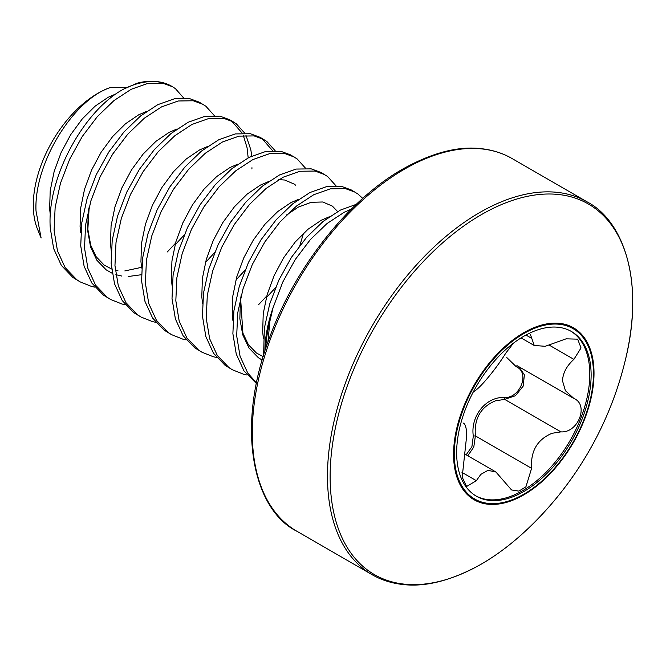 <?xml version="1.0" encoding="UTF-8"?>
<svg xmlns="http://www.w3.org/2000/svg" width="666" height="666" viewBox="0 0 666 666"><rect width="100%" height="100%" fill="white"/><g stroke="black" fill="none" stroke-linecap="round" stroke-linejoin="round"><path stroke-width="1" d="M110.498 87.479A91.275 52.697 120 0 0 33.3 205.128A91.275 52.697 120 0 0 37.546 229.27L41.117 237.995L36.014 210.98C33.708 163.445 73.451 99.442 110.498 87.479L126.407 87.596M263.611 355.261L264.352 328.271L269.688 304.037L278.937 279.92L291.492 257.276L306.568 237.379L323.201 221.353L340.376 210.09L356.26 204.354M264.86 351.273A107.592 62.121 -60 0 1 273.027 307.817L282.742 282.118L295.296 259.474L310.373 239.577L327.006 223.551L344.18 212.287L351.357 209.107M94.897 287.163L91.642 286.488L80.186 281.909L72.935 277.497L61.347 265.409L53.671 248.684L50.291 228.263C46.445 178.313 83.816 110.464 123.543 89.161L137.246 83.175A107.159 61.871 -60 0 1 144.331 81.752C155.528 80.461 164.827 82.076 172.236 86.58A107.592 62.121 120 0 0 123.543 89.161M80.186 281.909L76.74 279.695L65.151 267.607L57.476 250.882L54.096 230.461L55.136 207.484L60.473 183.25L69.714 159.132L82.276 136.48L97.344 116.592L113.986 100.566L131.152 89.302L147.794 83.408L162.862 83.2L172.561 86.763L175.416 88.645L183.633 97.969M125.333 304.737L122.069 304.054L110.614 299.475L103.372 295.071L91.783 282.975L84.107 266.258L80.728 245.829L81.768 222.852L87.096 198.626L96.345 174.5L108.908 151.856L123.976 131.96L140.609 115.934L157.784 104.67L174.417 98.784L189.485 98.576L199.184 102.139L205.852 106.21L214.269 115.543M110.614 299.475L107.176 297.261L95.579 285.173L87.912 268.448L84.524 248.027L85.564 225.05L90.901 200.816L100.15 176.698L112.704 154.054L127.78 134.157L144.414 118.132L161.588 106.868L178.222 100.982L193.29 100.774L202.988 104.337M155.761 322.302L152.506 321.628L141.05 317.049L133.799 312.637L122.211 300.549L114.535 283.824L111.155 263.403L112.196 240.426L117.532 216.192L126.781 192.074L139.336 169.43L154.404 149.534L171.045 133.508L188.212 122.244L204.853 116.35L219.922 116.142L229.62 119.705L236.28 123.784L244.705 133.117M231.485 120.879L242.166 133.125M243.323 135.498L247.061 147.694L248.177 157.842M141.05 317.049L137.604 314.835L126.016 302.747L118.34 286.022L114.96 265.601L116.001 242.624L121.337 218.39L130.578 194.272L143.14 171.62L158.208 151.731L174.85 135.706L192.016 124.442L208.658 118.548L223.726 118.34L233.425 121.903M245.962 135.323L250.866 149.892L251.723 156.102M251.964 167.715L251.906 168.964M186.197 339.876L182.934 339.194L171.478 334.615L164.236 330.211L152.647 318.115L144.972 301.398L141.592 280.969L142.632 257.992L147.96 233.766L157.209 209.64L169.772 186.996L184.84 167.099L201.473 151.074L218.648 139.81L235.281 133.924L250.349 133.716L260.048 137.279L266.716 141.35L275.133 150.683M261.913 138.445L272.594 150.699M171.478 334.615L168.04 332.401L156.443 320.313L148.776 303.588L145.388 283.167L146.428 260.19L151.765 235.955L161.014 211.838L173.568 189.194L188.644 169.297L205.278 153.272L222.452 142.008L239.086 136.122L254.154 135.914L263.853 139.477M216.625 357.442L213.37 356.768L201.915 352.189L194.663 347.777L183.075 335.689L175.399 318.964L172.019 298.543L173.06 275.566L178.396 251.332L187.645 227.214L200.2 204.57L215.268 184.673L231.91 168.648L249.076 157.384L265.717 151.49L280.786 151.282L290.484 154.845L297.144 158.924L305.569 168.257M201.915 352.189L198.468 349.975L186.88 337.887L179.204 321.162L175.824 300.741L176.865 277.764L182.201 253.53L191.442 229.404L204.004 206.76L219.072 186.871L235.714 170.846L252.88 159.582L269.522 153.688L284.59 153.48L294.289 157.043M247.061 375.016L243.798 374.334L232.342 369.755L225.1 365.343L213.511 353.255L205.836 336.53L202.456 316.109L203.488 293.132L208.824 268.906L218.073 244.78L230.627 222.136L245.704 202.239L262.337 186.214L279.512 174.95L296.145 169.064L311.213 168.856L320.912 172.419L327.58 176.49L335.997 185.822M232.342 369.755L228.904 367.54L217.307 355.453L209.64 338.728L206.252 318.306L207.293 295.329L212.629 271.095L221.878 246.978L234.432 224.334L249.509 204.437L266.142 188.411L283.316 177.148L299.95 171.262L315.018 171.045L324.717 174.617M256.41 383.524L243.939 370.829L236.264 354.104L232.884 333.683L233.924 310.706L239.26 286.472L248.51 262.354L261.064 239.702L276.132 219.813L292.774 203.788L309.94 192.524L326.581 186.63L341.65 186.422L351.348 189.985L358.008 194.064L362.729 198.393M256.527 382.933L247.744 373.027L240.068 356.302L236.688 335.88L237.729 312.903L243.065 288.669L252.306 264.544L264.868 241.9L279.936 222.011L296.578 205.985L313.744 194.722L330.386 188.828L345.454 188.62L355.153 192.183M175.458 243.29L167.299 251.948M266.758 296.004L258.599 304.653M625.266 360.423A344.297 344.297 0 0 1 528.313 528.346L528.313 528.346A213.961 123.535 -60 0 1 481.418 564.027A213.961 123.535 -60 0 1 330.128 476.673A213.961 123.535 -60 0 1 481.418 214.619A213.961 123.535 -60 0 1 625.266 360.423L625.266 360.423C644.755 282.484 624.125 221.237 587.221 201.931L512.037 158.525A215.185 124.242 -60 0 0 404.445 169.181A215.185 124.242 -60 0 0 263.869 358.808A215.185 124.242 -60 0 0 296.853 531.235C253.563 509.965 234.673 428.596 269.797 336.979C295.304 266.567 349.15 199.226 402.83 169.022C432.525 152.481 458.982 145.737 482.217 148.784C493.256 150.141 503.196 153.388 512.037 158.525M523.792 332.7A99.309 57.334 -60 0 1 594.014 373.243A99.309 57.334 -60 0 1 523.792 494.871A99.309 57.334 -60 0 1 453.571 454.329A99.309 57.334 -60 0 1 523.792 332.7M466.142 454.811L471.903 446.695L473.31 436.063C470.279 416.15 486.097 396.545 504.312 397.502C520.163 398.618 530.253 372.544 516.25 366.733L506.784 357.55M456.651 452.664A95.088 54.895 120 0 0 476.348 496.187A95.088 54.895 120 0 0 549.617 470.712A95.088 54.895 120 0 0 591.125 375.025A95.088 54.895 120 0 0 571.428 331.493A95.088 54.895 120 0 0 498.16 356.968A95.088 54.895 120 0 0 456.651 452.664M475.682 495.795A95.088 54.895 120 0 0 548.726 469.488A95.088 54.895 120 0 0 589.793 374.259A95.088 54.895 120 0 0 570.762 331.119M463.037 422.935L463.394 423.16C465.567 424.234 466.65 428.563 466.633 436.13L462.187 477.131L466.6 486.505L476.357 480.694L480.802 474.4L487.937 470.354L495.895 471.986L511.546 489.951L518.847 491.117L525.915 486.813L531.601 468.356C530.469 451.215 537.262 439.527 551.989 433.3L560.93 431.868C578.121 433.158 589.169 404.753 573.892 398.468L565.426 390.726L562.495 380.786C562.92 372.977 566.716 365.842 573.892 359.365L581.035 347.935L577.663 339.152L566.1 338.836L545.204 346.303L534.232 345.463L530.369 334.349M574.325 398.709L573.892 398.468M513.403 343.215L505.685 353.271C497.993 366.034 483.041 384.632 476.357 389.76L473.859 392.091M518.772 366.666L524.392 374.858L523.16 386.155L515.451 395.704L504.711 399.409L495.629 400.757C480.735 406.843 473.992 418.556 475.382 435.897L473.784 447.044L467.798 455.769M473.31 436.063L475.382 435.897L531.601 468.356M504.312 397.502A1.615 0.758 -90.2 0 0 504.711 399.409L560.93 431.868M517.549 365.959A1.615 0.907 -62 0 0 516.25 366.733M144.331 81.752L137.246 83.175M273.027 307.817L269.897 321.22A107.434 62.03 120 0 0 265.751 348.518M267.915 342.166L269.897 321.22M296.853 531.235L372.036 574.65A215.185 124.242 -60 0 1 339.052 402.214A215.185 124.242 -60 0 1 479.628 212.587A215.185 124.242 -60 0 1 587.221 201.931M523.892 494.164A98.377 56.801 -60 0 1 454.329 454.004A98.377 56.801 -60 0 1 523.892 333.516A98.377 56.801 -60 0 1 593.456 373.684A98.377 56.801 -60 0 1 523.892 494.164M461.988 472.402L476.357 480.694M549.583 345.329L573.892 359.365M525.957 335.048L531.601 338.311M262.179 360.065L258.35 357.692L249.017 348.077L242.749 334.832L239.843 318.681L240.409 300.533L241.092 295.729M286.671 214.868L298.443 207.059L311.23 202.298L322.777 201.989L332.367 206.102L337.612 211.555M141.433 274.717L128.213 276.515M121.62 276.024L115.859 274.667M112.179 273.268L106.185 269.847L96.853 260.231L90.584 246.978L87.687 230.827L88.245 212.687L88.936 207.875M263.37 338.328L262.67 331.859L263.228 313.711L267.158 294.58L274.151 275.533L283.733 257.642L295.288 241.908L308.067 229.212L321.27 220.238L329.304 216.766M232.942 320.754L232.234 314.285L232.8 296.137L236.721 277.006L243.714 257.967L253.305 240.076L264.86 224.342L277.639 211.638L290.834 202.664L298.876 199.192M202.506 303.188L201.806 296.72L202.364 278.571L206.294 259.44L213.286 240.393L222.869 222.502L234.424 206.768L247.203 194.072L260.406 185.098L268.44 181.627M278.763 179.637L284.74 180.028L294.322 184.141L295.737 185.29M172.078 285.622L171.37 279.146L171.936 260.997L175.857 241.866L182.85 222.827L192.441 204.937L203.996 189.202L216.775 176.498L229.97 167.524L238.012 164.052M141.642 268.048L140.942 261.58L141.5 243.431L145.429 224.3L152.422 205.253L162.005 187.362L173.56 171.628L186.338 158.933L199.542 149.958L207.576 146.487M111.214 250.483L110.506 244.006L111.072 225.857L114.993 206.726L121.986 187.687L131.577 169.797L143.132 154.062L155.911 141.359L169.106 132.384L177.148 128.913M80.777 232.909L80.078 226.44L80.636 208.291L84.565 189.161L91.558 170.113L101.14 152.223L112.696 136.488L125.474 123.793L138.678 114.818L146.711 111.347M50.35 215.343L49.642 208.866L50.208 190.717L54.129 171.587L61.122 152.547L70.713 134.657L82.268 118.923L95.047 106.219L108.242 97.244L116.284 93.773M372.036 574.65C380.902 579.795 390.867 583.05 401.939 584.39C425.158 587.42 451.59 580.669 481.243 564.152C497.219 554.936 512.903 542.998 528.313 528.346M465.059 454.187L495.895 471.986M516.891 365.576L573.126 398.043M521.07 337.903L534.207 345.496M89.202 206.843L87.862 229.329L90.693 245.138L96.162 256.726L104.179 265.101L111.613 269.006M115.293 270.071L117.899 270.554M124.842 270.92L141.691 267.316M175.008 244.988L184.241 234.956M205.436 262.562L214.668 252.522M235.872 280.128L245.105 270.096M266.3 297.702L275.533 287.662M299.875 245.471L303.496 233.275M241.358 294.705L240.676 299.325L242.899 333.142L248.385 344.672L256.418 353.005L263.195 356.635"/></g></svg>
